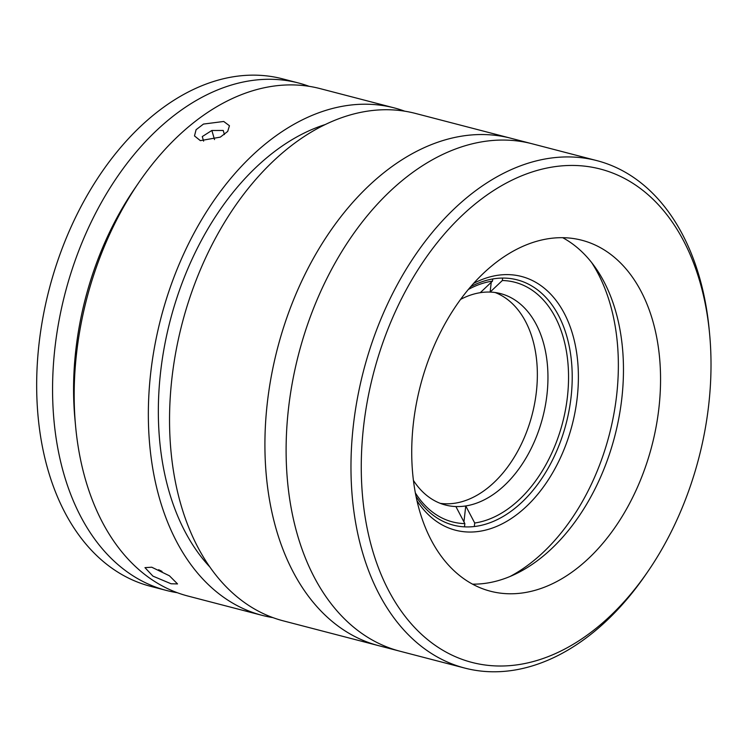 <?xml version="1.0" encoding="UTF-8"?>
<svg xmlns="http://www.w3.org/2000/svg" width="747" height="747" viewBox="0 0 747 747"><rect width="100%" height="100%" fill="white"/><g stroke="black" fill="none" stroke-linecap="round" stroke-linejoin="round"><path stroke-width="1.12" d="M473.523 283.449A131.089 86.447 -75.4 0 1 577.188 397.89A131.089 86.447 -75.4 0 1 510.21 519.221A131.089 86.447 -75.4 0 1 416.985 500.733M416.06 496.456A126.719 83.561 104.6 0 0 453.364 525.141A126.719 83.561 104.6 0 0 571.053 397.245A126.719 83.561 104.6 0 0 517.185 279.864A126.719 83.561 104.6 0 0 470.629 286.727M509.977 576.516A189.355 124.861 104.6 0 0 616.62 395.48A189.355 124.861 104.6 0 0 591.661 262.589M708.679 405.163A254.895 168.084 104.6 0 0 709.65 334.404A254.895 168.084 104.6 0 0 539.511 169.793A254.895 168.084 104.6 0 0 363.602 426.313A254.895 168.084 104.6 0 0 449.218 653.765A254.895 168.084 104.6 0 0 648.004 571.324A254.895 168.084 104.6 0 0 708.679 405.163M648.004 571.324L645.903 574.387A262.178 172.893 -75.4 0 1 464.821 668.089A262.178 172.893 -75.4 0 1 353.378 425.23A262.178 172.893 -75.4 0 1 596.862 160.624A262.178 172.893 -75.4 0 1 709.305 330.706L709.65 334.404M596.862 160.624L532.004 143.751A262.178 172.893 104.6 0 0 290.023 396.732A262.178 172.893 104.6 0 0 399.962 651.216L378.776 645.707A262.178 172.893 104.6 0 1 268.827 391.213A262.178 172.893 104.6 0 1 510.817 138.232A262.178 172.893 104.6 0 0 267.323 402.838A262.178 172.893 104.6 0 0 378.776 645.707L283.393 620.888A262.178 172.893 104.6 0 1 171.95 378.029A262.178 172.893 104.6 0 1 415.435 113.423L532.004 143.751A262.178 172.893 104.6 0 0 288.519 408.357A262.178 172.893 104.6 0 0 399.962 651.216L464.821 668.089M413.39 423.26A181.344 119.585 104.6 0 0 490.48 591.232A181.344 119.585 104.6 0 0 658.891 408.217A181.344 119.585 104.6 0 0 581.801 240.235A181.344 119.585 104.6 0 0 413.39 423.26M472.524 584.145A181.344 119.585 104.6 0 0 621.803 398.562A181.344 119.585 104.6 0 0 562.668 237.677M413.446 480.461A109.239 72.039 104.6 0 0 445.501 505.037A109.239 72.039 104.6 0 0 455.894 506.55L464.858 523.619A123.806 81.638 -75.4 0 1 415.36 492.889M468.285 289.5A123.806 81.638 -75.4 0 1 492.488 281.124L480.265 292.684A109.239 72.039 -75.4 0 1 490.125 292.077L502.348 280.517A123.806 81.638 -75.4 0 1 567.412 396.937A123.806 81.638 -75.4 0 1 474.718 523.012L465.755 505.943A109.239 72.039 104.6 0 0 546.953 394.78A109.239 72.039 104.6 0 0 500.518 293.59A109.239 72.039 104.6 0 0 490.125 292.077L491.237 282.31M495.14 292.516A109.239 72.039 -75.4 0 1 536.355 392.026A109.239 72.039 -75.4 0 1 440.282 503.347M480.265 292.684A109.239 72.039 104.6 0 0 460.554 299.416M463.943 521.864L465.755 505.943A109.239 72.039 -75.4 0 1 455.894 506.55M464.858 523.619L464.494 526.85M492.74 278.967L492.488 281.124M502.348 280.517L502.628 278.071M474.317 526.542L474.718 523.012M223.726 121.472L229.45 125.748L227.695 131.435L220.328 137.121L200.345 140.641L194.491 135.935L196.088 129.707L203.473 124.067L223.726 121.472M404.706 111.172A262.178 172.893 104.6 0 0 394.248 107.904L320.061 88.604A262.178 172.893 104.6 0 0 138.979 182.305A262.178 172.893 104.6 0 0 76.577 353.21A262.178 172.893 104.6 0 0 75.578 425.995A262.178 172.893 104.6 0 0 188.02 596.069L262.206 615.369A262.178 172.893 104.6 0 0 272.935 617.62M394.248 107.904A262.178 172.893 104.6 0 0 150.754 372.51A262.178 172.893 104.6 0 0 262.206 615.369M151.744 567.216L169.429 575.788L177.534 583.93L171.054 583.762L152.92 576.124L144.965 567.645L151.744 567.216M75.578 425.995L74.896 418.591A247.612 163.285 -75.4 0 1 75.839 349.848A247.612 163.285 -75.4 0 1 134.777 188.44L138.979 182.305M325.038 124.609A247.612 163.285 104.6 0 0 160.614 371.903A247.612 163.285 104.6 0 0 209.916 567.057M177.356 592.726A262.178 172.893 -75.4 0 1 166.422 590.447A262.178 172.893 -75.4 0 1 59.078 320.295A262.178 172.893 -75.4 0 1 261.749 79.509A262.178 172.893 -75.4 0 1 298.464 82.982A262.178 172.893 -75.4 0 1 309.127 86.325M166.422 590.447L150.53 586.311A262.178 172.893 -75.4 0 1 43.177 316.158A262.178 172.893 -75.4 0 1 245.856 75.372A262.178 172.893 -75.4 0 1 282.571 78.846L298.464 82.982M224.417 134.544L223.232 130.464L211.859 130.473L202.278 136.58L203.614 141.146L202.278 136.58M214.52 139.577L211.859 130.473M158.607 569.728L162.034 571.399"/></g></svg>
